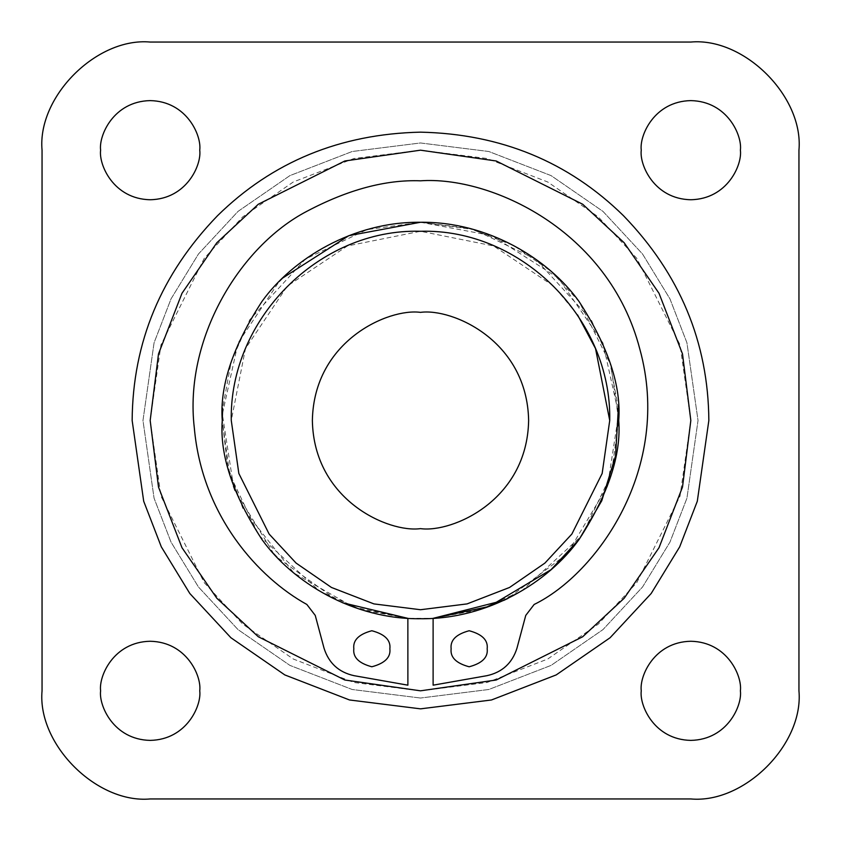 <?xml version="1.0" encoding="UTF-8"?>
<svg xmlns="http://www.w3.org/2000/svg" width="841" height="841" viewBox="0 0 841 841"><rect width="100%" height="100%" fill="white"/><g stroke="black" fill="none" stroke-linecap="round" stroke-linejoin="round"><path stroke-width="0.63" stroke-dasharray="4.21 3.15" d="M424.232 618.703L433.115 618.335L433.115 685.173L486.981 675.67C502.256 672.274 512.253 663.118 516.963 648.201L525.751 615.412L534.14 604.469C596.763 573.993 672.747 467.985 639.812 349.057C608.81 229.604 489.967 175.864 420.5 180.815C385.777 179.49 347.901 189.645 306.86 211.301C239.159 246.728 183.927 339.533 194.303 427.775C202.103 516.49 259.049 578.114 306.86 604.469L315.249 615.412L324.037 648.201C328.747 663.118 338.744 672.274 354.019 675.67L407.885 685.173L354.019 675.67C338.744 672.274 328.747 663.118 324.037 648.201L315.249 615.412L306.86 604.469L315.249 615.412L324.037 648.201M618.356 408.274L609.778 361.598L591.212 319.727L535.517 259.039L474.135 229.656L420.5 222.266L366.865 229.656L305.483 259.039L249.788 319.727L231.222 361.598L222.644 408.274M222.266 420.5C219.617 386.04 232.831 346.397 261.908 301.562C292.332 258.986 353.209 221.477 420.5 222.266C487.791 221.477 548.668 258.986 579.092 301.562C608.169 346.397 621.383 386.04 618.734 420.5C621.383 454.96 608.169 494.603 579.092 539.438C548.668 582.014 487.791 619.523 420.5 618.734C353.209 619.523 292.332 582.014 261.908 539.438C232.831 494.603 219.617 454.96 222.266 420.5C219.617 386.04 232.831 346.397 261.908 301.562C292.332 258.986 353.209 221.477 420.5 222.266L469.299 228.363L513.788 245.583L550.844 271.149L579.092 301.562L610.808 364.994L618.734 420.5L611.365 474.072L582.046 535.391L521.515 591.065L479.727 609.683L433.115 618.335L433.115 685.173L433.115 618.335L407.885 618.335L361.273 609.683L319.485 591.065L258.954 535.391L229.635 474.072L222.266 420.5L227.648 466.366L242.944 508.647L293.782 572.942L353.567 607.097L407.885 618.335L416.768 618.703M389.867 648.758C390.886 657.284 384.884 663.286 371.838 666.776C358.802 663.286 352.8 657.284 353.819 648.758C352.8 640.243 358.802 634.23 371.838 630.739C384.884 634.23 390.886 640.243 389.867 648.758C390.886 657.284 384.884 663.286 371.838 666.776C358.802 663.286 352.8 657.284 353.819 648.758C352.8 640.243 358.802 634.23 371.838 630.739C384.884 634.23 390.886 640.243 389.867 648.758C390.886 640.243 384.884 634.23 371.838 630.739C358.802 634.23 352.8 640.243 353.819 648.758C352.8 657.284 358.802 663.286 371.838 666.776C384.884 663.286 390.886 657.284 389.867 648.758M487.181 648.758C488.2 657.284 482.198 663.286 469.162 666.776C456.116 663.286 450.114 657.284 451.133 648.758C450.114 640.243 456.116 634.23 469.162 630.739C482.198 634.23 488.2 640.243 487.181 648.758C488.2 657.284 482.198 663.286 469.162 666.776C456.116 663.286 450.114 657.284 451.133 648.758C450.114 640.243 456.116 634.23 469.162 630.739C482.198 634.23 488.2 640.243 487.181 648.758C488.2 640.243 482.198 634.23 469.162 630.739C456.116 634.23 450.114 640.243 451.133 648.758C450.114 657.284 456.116 663.286 469.162 666.776C482.198 663.286 488.2 657.284 487.181 648.758M407.885 618.335L407.885 685.173L407.885 618.335L407.885 685.173L354.019 675.67M150.182 420.5L160.988 344.81L204.247 258.303L242.755 216.831L293.288 181.982L353.956 158.497L420.5 150.182L487.044 158.497L547.712 181.982L598.245 216.831L636.753 258.303L680.012 344.81L690.818 420.5L680.012 496.19L636.753 582.697L598.245 624.169L547.712 659.018L487.044 682.503L420.5 690.818L353.956 682.503L293.288 659.018L242.755 624.169L204.247 582.697L160.988 496.19L150.182 420.5M740.385 690.818C742.372 705.315 727.507 739.702 690.818 740.385C654.14 739.702 639.276 705.315 641.263 690.818C639.276 676.322 654.14 641.935 690.818 641.263C727.507 641.935 742.372 676.322 740.385 690.818M798.95 690.818L798.95 150.182M150.182 798.95L690.818 798.95M42.05 150.182L42.05 690.818M150.182 42.05L690.818 42.05M420.5 698.03L352.19 689.494L289.893 665.378L238.014 629.594L198.476 587.018L171.038 542.119L154.071 498.208L142.97 420.5L154.071 342.792L171.038 298.881L198.476 253.982L238.014 211.406L289.893 175.622L352.19 151.506L420.5 142.97L488.81 151.506L551.107 175.622L602.986 211.406L642.524 253.982L669.962 298.881L686.929 342.792L698.03 420.5L686.929 498.208L669.962 542.119L642.524 587.018L602.986 629.594L551.107 665.378L488.81 689.494L420.5 698.03L488.81 689.494L551.107 665.378L602.986 629.594L642.524 587.018L669.962 542.119L686.929 498.208L698.03 420.5L686.929 342.792L669.962 298.881L642.524 253.982L602.986 211.406L551.107 175.622L488.81 151.506L420.5 142.97L352.19 151.506L289.893 175.622L238.014 211.406L198.476 253.982L171.038 298.881L154.071 342.792L142.97 420.5L154.071 498.208L171.038 542.119L198.476 587.018L238.014 629.594L289.893 665.378L352.19 689.494L420.5 698.03M199.738 690.818C201.724 705.315 186.86 739.702 150.182 740.385C113.493 739.702 98.628 705.315 100.615 690.818C98.628 676.322 113.493 641.935 150.182 641.263C186.86 641.935 201.724 676.322 199.738 690.818M199.738 150.182C201.724 164.678 186.86 199.065 150.182 199.738C113.493 199.065 98.628 164.678 100.615 150.182C98.628 135.685 113.493 101.298 150.182 100.615C186.86 101.298 201.724 135.685 199.738 150.182M740.385 150.182C742.372 164.678 727.507 199.065 690.818 199.738C654.14 199.065 639.276 164.678 641.263 150.182C639.276 135.685 654.14 101.298 690.818 100.615C727.507 101.298 742.372 135.685 740.385 150.182M420.5 222.266L492.174 235.68L558.424 278.108L602.944 342.97L618.64 414.192L607.507 486.256L567.202 553.82L507.901 598.435M342.361 602.682L337.209 600.39L277.025 557.299M273.798 553.82L235.049 490.534M233.493 486.256L222.36 414.192L238.056 342.97L279.212 281.451M609.725 420.5L602.156 473.483L571.88 534.035L544.926 563.071L509.551 587.46L467.081 603.901L420.5 609.725L373.919 603.901L331.449 587.46L296.074 563.071L269.12 534.035L238.844 473.483L231.275 420.5L245.467 348.595L287.307 286.087L347.396 245.961L420.5 231.275L493.604 245.961L553.693 286.087L577.525 314.849M528.632 420.5C527.149 500.532 452.132 532.973 420.5 528.632C388.868 532.973 313.851 500.532 312.368 420.5C313.851 340.468 388.868 308.027 420.5 312.368C452.132 308.027 527.149 340.468 528.632 420.5M534.14 604.469C596.763 573.993 672.747 467.985 639.812 349.057C608.81 229.604 489.967 175.864 420.5 180.815C385.777 179.49 347.901 189.645 306.86 211.301C347.901 189.645 385.777 179.49 420.5 180.815C489.967 175.864 608.81 229.604 639.812 349.057C672.747 467.985 596.763 573.993 534.14 604.469L525.751 615.412L534.14 604.469M516.963 648.201L525.751 615.412L516.963 648.201C512.253 663.118 502.256 672.274 486.981 675.67L433.115 685.173L486.981 675.67M306.86 604.469C259.049 578.114 202.103 516.49 194.303 427.775C183.927 339.533 239.159 246.728 306.86 211.301"/><path stroke-width="1.26" d="M306.86 211.301C239.159 246.728 183.927 339.533 194.303 427.775C202.103 516.49 259.049 578.114 306.86 604.469C259.049 578.114 202.103 516.49 194.303 427.775C183.927 339.533 239.159 246.728 306.86 211.301C347.901 189.645 385.777 179.49 420.5 180.815C489.967 175.864 608.81 229.604 639.812 349.057C672.747 467.985 596.763 573.993 534.14 604.469L525.751 615.412L516.963 648.201C512.253 663.118 502.256 672.274 486.981 675.67L433.115 685.173L433.115 618.335L489.357 606.393L551.055 569.672L579.26 539.218L601.778 500.731L615.528 456.001L618.356 408.274M342.361 602.682L407.864 618.335L407.885 685.173L354.019 675.67C338.744 672.274 328.747 663.118 324.037 648.201L315.249 615.412L306.86 604.469M222.644 408.274L222.266 420.5M451.133 648.758C450.114 657.284 456.116 663.286 469.162 666.776C482.198 663.286 488.2 657.284 487.181 648.758C488.2 640.243 482.198 634.23 469.162 630.739C456.116 634.23 450.114 640.243 451.133 648.758M353.819 648.758C352.8 657.284 358.802 663.286 371.838 666.776C384.884 663.286 390.886 657.284 389.867 648.758C390.886 640.243 384.884 634.23 371.838 630.739C358.802 634.23 352.8 640.243 353.819 648.758M416.768 618.703L420.5 618.734C487.791 619.523 548.668 582.014 579.092 539.438C608.169 494.603 621.383 454.96 618.734 420.5C621.383 386.04 608.169 346.397 579.092 301.562C548.668 258.986 487.791 221.477 420.5 222.266C353.209 221.477 292.332 258.986 261.908 301.562C232.831 346.397 219.617 386.04 222.266 420.5C219.617 454.96 232.831 494.603 261.908 539.438C292.332 582.014 353.209 619.523 420.5 618.734L424.232 618.703M420.5 690.818L344.81 680.012L258.303 636.753L216.831 598.245L181.982 547.712L158.497 487.044L150.182 420.5L158.497 353.956L181.982 293.288L216.831 242.755L258.303 204.247L344.81 160.988L420.5 150.182L496.19 160.988L582.697 204.247L624.169 242.755L659.018 293.288L682.503 353.956L690.818 420.5L682.503 487.044L659.018 547.712L624.169 598.245L582.697 636.753L496.19 680.012L420.5 690.818M486.981 675.67C502.256 672.274 512.253 663.118 516.963 648.201M324.037 648.201C328.747 663.118 338.744 672.274 354.019 675.67M132.153 420.5C132.689 342.287 161.157 274.019 217.546 215.685C272.431 161.819 340.079 133.971 420.5 132.153C500.815 133.929 568.463 161.766 623.454 215.685C679.812 273.935 708.269 342.213 708.847 420.5L697.305 501.236L679.686 546.85L651.176 593.504L610.093 637.741L556.195 674.924L491.48 699.975L420.5 708.847L349.52 699.975L284.805 674.924L230.907 637.741L189.824 593.504L161.314 546.85L143.695 501.236L132.153 420.5M798.95 690.818C803.786 744.317 744.317 803.786 690.818 798.95C744.317 803.786 803.786 744.317 798.95 690.818L798.95 150.182C803.786 96.683 744.317 37.214 690.818 42.05L150.182 42.05C96.683 37.214 37.214 96.683 42.05 150.182L42.05 690.818C37.214 744.317 96.683 803.786 150.182 798.95C96.683 803.786 37.214 744.317 42.05 690.818M690.818 798.95L150.182 798.95M690.818 42.05C744.317 37.214 803.786 96.683 798.95 150.182M42.05 150.182C37.214 96.683 96.683 37.214 150.182 42.05M199.738 690.818C201.724 676.322 186.86 641.935 150.182 641.263C113.493 641.935 98.628 676.322 100.615 690.818C98.628 705.315 113.493 739.702 150.182 740.385C186.86 739.702 201.724 705.315 199.738 690.818M199.738 150.182C201.724 135.685 186.86 101.298 150.182 100.615C113.493 101.298 98.628 135.685 100.615 150.182C98.628 164.678 113.493 199.065 150.182 199.738C186.86 199.065 201.724 164.678 199.738 150.182M740.385 150.182C742.372 135.685 727.507 101.298 690.818 100.615C654.14 101.298 639.276 135.685 641.263 150.182C639.276 164.678 654.14 199.065 690.818 199.738C727.507 199.065 742.372 164.678 740.385 150.182M740.385 690.818C742.372 676.322 727.507 641.935 690.818 641.263C654.14 641.935 639.276 676.322 641.263 690.818C639.276 705.315 654.14 739.702 690.818 740.385C727.507 739.702 742.372 705.315 740.385 690.818M507.901 598.435L503.791 600.39L433.115 618.335M277.025 557.299L273.798 553.82M235.049 490.534L233.493 486.256M279.212 281.451L282.576 278.108L348.826 235.68L420.5 222.266M231.275 420.5L231.275 420.489C229.151 319.559 318.855 228.374 420.5 231.275C522.314 228.395 611.817 319.675 609.725 420.5L602.156 473.483L571.88 534.035L544.926 563.071L509.551 587.46L467.081 603.901L420.5 609.725L373.919 603.901L331.449 587.46L296.074 563.071L269.12 534.035L238.844 473.483L231.275 420.5M577.525 314.849L595.533 348.595L609.725 420.5M420.5 312.368C388.868 308.027 313.851 340.468 312.368 420.5C313.851 500.532 388.868 532.973 420.5 528.632C452.132 532.973 527.149 500.532 528.632 420.5C527.149 340.468 452.132 308.027 420.5 312.368"/></g></svg>
